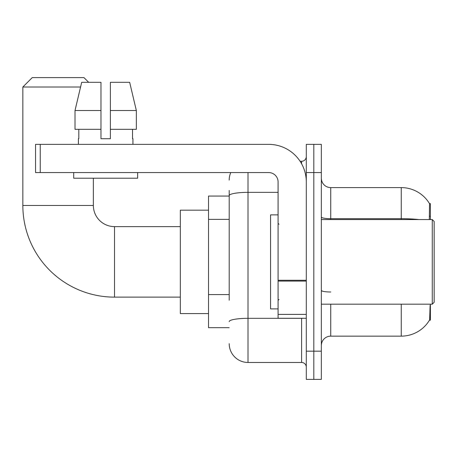 <?xml version="1.0" encoding="UTF-8"?>
<svg xmlns="http://www.w3.org/2000/svg" width="457" height="457" viewBox="0 0 457 457"><rect width="100%" height="100%" fill="white"/><g stroke="black" fill="none" stroke-linecap="round" stroke-linejoin="round"><path stroke-width="0.69" d="M430.391 219.571L430.391 203.588L429.534 203.702A32.904 32.904 0 0 0 401.246 187.604L330.737 187.604A9.403 9.403 0 0 1 321.334 178.201A9.403 9.403 0 0 0 330.737 187.604L330.737 219.571M429.466 320.163L429.631 319.883A32.904 32.904 0 0 1 401.246 336.141A32.904 32.904 0 0 0 429.466 320.163L430.391 320.163L430.391 304.179M229.203 213.733L229.203 190.426L229.203 196.064L208.523 196.064L208.523 327.68L229.203 327.68M330.737 304.179L330.737 336.141A9.403 9.403 0 0 0 321.334 345.543A9.403 9.403 0 0 1 330.737 336.141L401.246 336.141L401.246 304.179M429.631 319.883L430.117 305.305M313.816 351.187L313.816 379.39L321.334 379.39L321.334 351.187L313.816 351.187L313.816 379.39L306.293 379.39L306.293 351.187L313.816 351.187L313.816 172.563L313.816 351.187M306.293 351.187L306.293 144.361L313.816 144.361L313.816 172.563L313.816 144.361L321.334 144.361L321.334 351.187M429.306 219.571L429.534 203.702A32.904 32.904 0 0 0 401.246 187.604L401.246 218.68L330.737 218.68A9.403 1.634 -0 0 1 321.334 217.046M229.203 300.22L229.203 190.426M248.008 172.563L248.008 362.464L301.591 362.464L301.591 318.283M300.095 161.281L301.591 161.281A4.701 4.701 0 0 0 306.293 156.58M306.293 367.165A4.701 4.701 0 0 0 301.591 362.464M229.203 180.087A18.8 18.8 0 0 1 230.774 172.563M248.008 362.464A18.8 18.8 0 0 1 229.203 343.664M110.377 138.717L100.974 138.717L110.377 138.717L100.974 138.717L110.377 138.717L110.377 82.311L129.662 82.311L136.34 110.514L136.34 129.32L110.377 129.32M180.321 297.13L114.513 297.13A91.663 91.663 0 0 1 22.85 205.467L22.85 87.013L32.253 77.61L83.957 77.61L88.658 82.311M114.513 297.13L114.513 226.621A21.153 21.153 0 0 1 93.359 205.467L93.359 178.201M80.569 87.013L22.85 87.013M208.523 210.169L180.321 210.169L180.321 313.582L208.523 313.582M306.293 318.283L278.09 318.283L278.09 280.267L306.293 280.267L306.293 181.966A37.605 37.605 0 0 0 268.687 144.361L40.245 144.361L40.245 172.563L268.687 172.563A9.403 9.403 0 0 1 278.09 181.966L278.09 280.267M40.245 172.563L35.543 172.563L35.543 144.361L40.245 144.361M100.974 110.514L100.974 129.32L100.974 110.514L75.011 110.514L81.689 82.311L100.974 82.311L100.974 138.717M78.41 138.717L78.821 138.717L78.41 138.717L78.41 144.361M132.936 138.717L132.53 138.717L132.936 138.717L132.936 144.361M132.53 129.32L132.53 138.717M78.821 138.717L78.821 129.32M73.708 172.563L73.708 178.201L137.637 178.201L137.637 172.563M100.974 129.32L75.011 129.32L75.011 110.514L81.689 82.311M136.34 129.32L136.34 110.514L110.377 110.514M136.34 110.514L129.662 82.311L136.34 110.514M432.271 219.571L434.15 221.451L434.15 302.3L432.271 304.179L432.271 219.571L321.334 219.571M278.09 214.87L270.573 214.87L270.573 308.881L278.09 308.881M229.203 219.371L208.523 219.371M229.203 294.582L208.523 294.582M429.546 216.201L430.391 216.201M418.875 219.571A32.904 5.713 180 0 0 401.246 218.68L401.246 219.571M321.334 172.563L306.293 172.563M330.737 292.006A9.403 1.634 0 0 1 321.334 290.378M303.225 318.283A4.701 0.817 0 0 1 301.591 318.329L248.008 318.329A18.8 3.268 180 0 0 229.203 321.597M229.203 195.619A18.8 3.268 180 0 1 248.008 192.357L278.09 192.357M301.591 163.76L301.591 161.281M22.85 205.467L93.359 205.467M306.293 281.084L278.09 281.084M278.09 314.399L306.293 314.399M180.321 226.621L114.513 226.621M321.334 304.179L432.271 304.179M279.033 224.267L278.09 223.33M279.033 299.478L278.09 300.42"/></g></svg>
